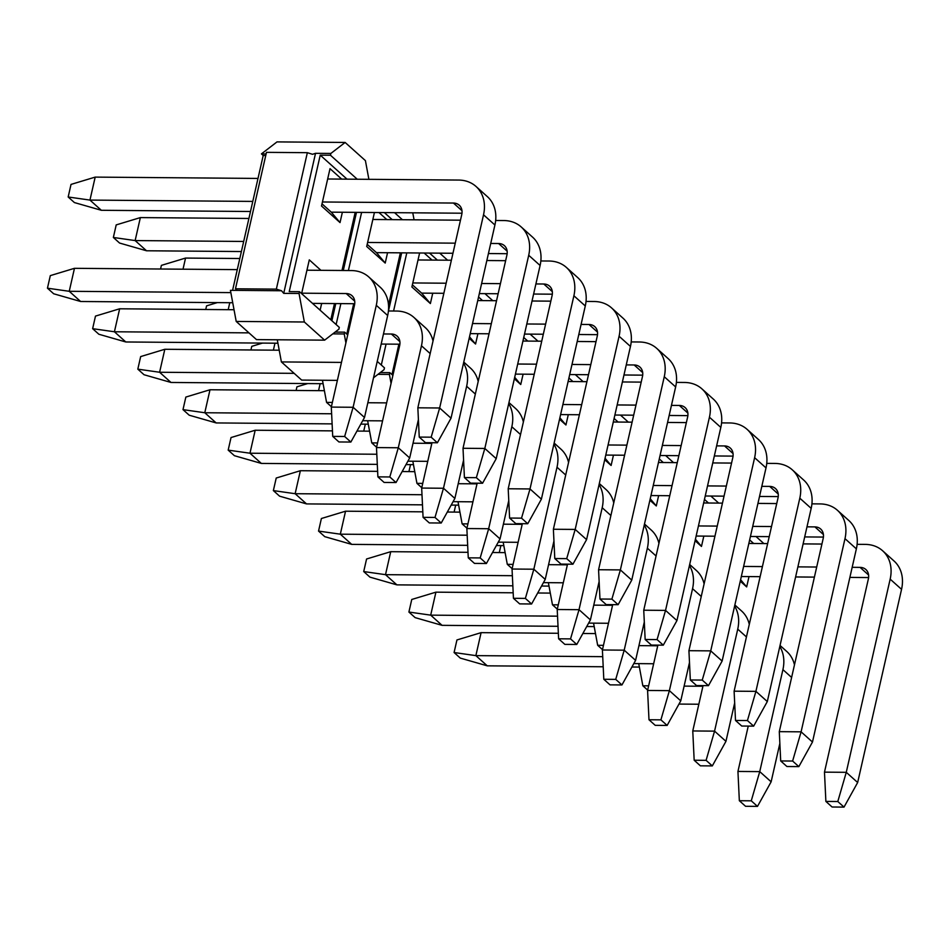 <?xml version="1.0" encoding="UTF-8"?>
<svg xmlns="http://www.w3.org/2000/svg" width="949" height="949" viewBox="0 0 949 949"><rect width="100%" height="100%" fill="white"/><g stroke="black" fill="none" stroke-linecap="round" stroke-linejoin="round"><path stroke-width="1.42" d="M499.281 552.567L500.87 545.592M748.844 543.457L767.634 543.599M803.115 543.896L821.917 544.05M857.113 544.335L865.298 544.394A37.711 29.941 -48.1 0 1 882.629 550.776L894.017 560.978A37.711 29.941 131.9 0 1 901.55 589.341L857.659 782.522L846.271 772.32L890.162 579.139A37.711 29.941 -48.1 0 0 882.629 550.776M868.596 577.561L849.877 577.407M814.408 577.111L795.606 576.956M760.125 576.672L741.323 576.518M868.596 575.023L860.079 567.383L852.178 567.312M816.698 567.028L797.895 566.873M762.415 566.589L743.613 566.434M860.079 567.383A12.574 9.976 131.9 0 1 865.856 569.507A12.574 9.976 131.9 0 1 868.359 578.961L824.479 772.142L846.271 772.32L837.801 801.525L844.017 807.101L857.659 782.522M837.801 801.525L825.879 801.419L832.095 807.006L844.017 807.101M825.879 801.419L824.479 772.142M454.108 512.08L455.686 505.117M703.66 502.97L722.462 503.124M757.931 503.409L776.733 503.563M811.929 503.848L820.114 503.919A37.711 29.941 -48.1 0 1 837.445 510.301L848.833 520.503A37.711 29.941 131.9 0 1 856.366 548.854L812.474 742.035L801.098 731.833L844.99 538.652A37.711 29.941 -48.1 0 0 837.445 510.301M823.424 537.075L804.705 536.92M769.224 536.636L750.422 536.482M714.941 536.197L696.139 536.043M823.412 534.536L814.894 526.897L806.994 526.837M771.513 526.541L752.711 526.387M717.23 526.102L698.44 525.948M814.894 526.897A12.574 9.976 131.9 0 1 820.671 529.02A12.574 9.976 131.9 0 1 823.186 538.474L779.295 731.655L801.098 731.833L792.617 761.039L798.844 766.614L812.474 742.035M792.617 761.039L780.695 760.944L786.923 766.519L798.844 766.614M780.695 760.944L779.295 731.655M408.924 471.606L410.502 464.63M658.476 462.483L677.278 462.637M712.758 462.934L731.549 463.076M766.745 463.373L774.93 463.432A37.711 29.941 -48.1 0 1 792.273 469.814L803.649 480.016A37.711 29.941 131.9 0 1 811.181 508.367L767.302 701.56L755.914 691.358L799.805 498.178A37.711 29.941 -48.1 0 0 792.273 469.814M778.239 496.588L759.52 496.446M724.04 496.149L705.237 495.995M669.757 495.71L650.967 495.556M778.239 494.049L769.71 486.41L761.81 486.351M726.329 486.066L707.539 485.912M672.058 485.627L653.256 485.473M769.71 486.41A12.574 9.976 131.9 0 1 775.487 488.545A12.574 9.976 131.9 0 1 778.002 498L734.111 691.18L755.914 691.358L747.432 720.552L753.66 726.139L767.302 701.56M747.432 720.552L735.511 720.457L741.738 726.032L753.66 726.139M735.511 720.457L734.111 691.18M363.74 431.119L365.329 424.156M613.291 422.008L632.093 422.163M667.574 422.447L686.376 422.602M721.572 422.886L729.745 422.957A37.711 29.941 -48.1 0 1 747.088 429.339L758.465 439.529A37.711 29.941 131.9 0 1 766.009 467.893L722.118 661.073L710.73 650.872L754.621 457.691A37.711 29.941 -48.1 0 0 747.088 429.339M733.055 456.113L714.336 455.959M678.855 455.674L660.065 455.52M624.584 455.223L605.782 455.081M733.055 453.575L724.526 445.935L716.625 445.876M681.157 445.579L662.355 445.425M626.874 445.14L608.072 444.986M724.526 445.935A12.574 9.976 131.9 0 1 730.303 448.058A12.574 9.976 131.9 0 1 732.818 457.513L688.927 650.694L710.73 650.872L702.248 680.077L708.476 685.653L722.118 661.073M702.248 680.077L690.326 679.982L696.554 685.558L708.476 685.653M690.326 679.982L688.927 650.694M296.112 390.454L296.93 386.824L307.69 383.574M318.556 390.644L320.145 383.669M568.119 381.522L586.909 381.676M622.39 381.961L641.192 382.115M676.388 382.4L684.573 382.471A37.711 29.941 -48.1 0 1 701.904 388.853L713.292 399.054A37.711 29.941 131.9 0 1 720.825 427.406L676.934 620.587L665.546 610.397L709.437 417.204A37.711 29.941 -48.1 0 0 701.904 388.853M687.871 415.626L669.152 415.472M633.683 415.188L614.881 415.033M579.4 414.749L560.598 414.594M687.871 413.088L679.342 405.448L671.453 405.389M635.972 405.104L617.17 404.95M581.69 404.654L562.887 404.511M679.342 405.448A12.574 9.976 131.9 0 1 685.131 407.584A12.574 9.976 131.9 0 1 687.634 417.026L643.742 610.219L665.546 610.397L657.076 639.59L663.292 645.166L676.934 620.587M657.076 639.59L645.154 639.496L651.37 645.071L663.292 645.166M645.154 639.496L643.742 610.219M250.927 349.979L251.758 346.349L262.517 343.087M273.383 350.157L274.961 343.194M522.935 341.047L541.737 341.201M577.206 341.486L596.008 341.64M631.204 341.925L639.389 341.996A37.711 29.941 -48.1 0 1 656.72 348.366L668.108 358.568A37.711 29.941 131.9 0 1 675.641 386.931L631.749 580.112L620.373 569.91L664.264 376.729A37.711 29.941 -48.1 0 0 656.72 348.366M642.698 375.152L623.979 374.997M588.499 374.713L569.697 374.558M534.216 374.262L515.414 374.108M642.687 372.613L634.169 364.974L626.269 364.902M590.788 364.618L571.986 364.463M536.505 364.179L517.715 364.025M634.169 364.974A12.574 9.976 131.9 0 1 639.946 367.097A12.574 9.976 131.9 0 1 642.461 376.551L598.57 569.732L620.373 569.91L611.891 599.116L618.119 604.691L631.749 580.112M611.891 599.116L599.97 599.021L606.197 604.596L618.119 604.691M599.97 599.021L598.57 569.732M205.743 309.493L206.574 305.863L217.333 302.601M228.199 309.682L229.777 302.707M477.75 300.56L496.552 300.714M532.033 300.999L550.823 301.153M586.019 301.438L594.204 301.509A37.711 29.941 -48.1 0 1 611.547 307.891L622.924 318.093A37.711 29.941 131.9 0 1 630.456 346.444L586.577 539.625L575.189 529.423L619.08 336.243A37.711 29.941 -48.1 0 0 611.547 307.891M597.514 334.665L578.795 334.511M543.314 334.226L524.512 334.072M489.032 333.787L470.241 333.633M597.514 332.126L588.985 324.487L581.085 324.428M545.604 324.131L526.802 323.989M491.333 323.692L472.531 323.538M588.985 324.487A12.574 9.976 131.9 0 1 594.762 326.622A12.574 9.976 131.9 0 1 597.277 336.065L553.386 529.257L575.189 529.423L566.707 558.629L572.935 564.204L586.577 539.625M566.707 558.629L554.785 558.534L561.013 564.109L572.935 564.204M554.785 558.534L553.386 529.257M160.559 269.018L161.389 265.376L185.541 258.069L239.8 258.508M183.015 269.196L185.541 258.069M418.023 259.967L451.368 260.228M486.849 260.524L505.651 260.678M540.847 260.963L549.02 261.022A37.711 29.941 -48.1 0 1 566.363 267.404L577.739 277.606A37.711 29.941 131.9 0 1 585.284 305.969L541.393 499.15L530.005 488.949L573.896 295.768A37.711 29.941 -48.1 0 0 566.363 267.404M552.33 294.19L533.611 294.036M498.13 293.739L479.34 293.597M443.859 293.3L421.653 293.122L430.383 303.55L411.89 286.966L419.612 252.992M552.33 291.651L543.801 284.012L535.9 283.941M500.431 283.656L481.629 283.502M446.149 283.217L412.803 282.944M543.801 284.012A12.574 9.976 131.9 0 1 549.578 286.135A12.574 9.976 131.9 0 1 552.093 295.59L508.201 488.771L530.005 488.949L521.523 518.154L527.751 523.729L541.393 499.15M521.523 518.154L509.601 518.047L515.829 523.634L527.751 523.729M509.601 518.047L508.201 488.771M241.39 251.544L146.526 250.773L119.574 243.051L113.358 237.464L116.205 224.901L140.357 217.594L248.899 218.472M146.526 250.773L135.138 240.572L113.358 237.464M243.679 241.449L135.138 240.572L140.357 217.594M372.85 219.48L460.467 220.192M495.663 220.476L503.848 220.548A37.711 29.941 -48.1 0 1 521.179 226.93L532.567 237.131A37.711 29.941 131.9 0 1 540.1 265.483L496.208 458.664L484.82 448.462L528.712 255.281A37.711 29.941 -48.1 0 0 521.179 226.93M507.146 253.703L488.427 253.549M452.958 253.264L376.468 252.636L385.211 263.063L366.705 246.491L374.428 212.505M507.146 251.165L498.616 243.525L490.728 243.466M455.247 243.169L367.619 242.458M498.616 243.525A12.574 9.976 131.9 0 1 504.405 245.649A12.574 9.976 131.9 0 1 506.908 255.103L463.017 448.284L484.82 448.462L476.351 477.667L482.567 483.243L496.208 458.664M476.351 477.667L464.417 477.572L470.645 483.148L482.567 483.243M464.417 477.572L463.017 448.284M250.489 211.497L101.341 210.287L74.402 202.564L68.174 196.989L71.021 184.414L95.185 177.107L257.998 178.436M101.341 210.287L89.953 200.085L68.174 196.989M252.778 201.413L89.953 200.085L95.185 177.107M327.666 178.993L458.664 180.061A37.711 29.941 -48.1 0 1 475.995 186.443L487.383 196.645A37.711 29.941 131.9 0 1 494.915 224.996L451.024 418.189L439.648 407.987L483.527 214.806A37.711 29.941 -48.1 0 0 475.995 186.443M461.973 213.217L331.284 212.161L340.027 222.588L321.521 206.004L330.015 168.661L341.676 179.112M461.961 210.678L453.444 203.05L322.446 201.983M453.444 203.05A12.574 9.976 131.9 0 1 459.221 205.174A12.574 9.976 131.9 0 1 461.736 214.628L417.845 407.809L439.648 407.987L431.166 437.181L437.394 442.768L451.024 418.189M431.166 437.181L419.244 437.086L425.472 442.661L437.394 442.768M419.244 437.086L417.845 407.809M603.208 666.767L487.252 665.83L460.312 658.108L454.085 652.521L456.943 639.958L481.096 632.651L558.356 633.28M487.252 665.83L475.864 655.629L454.085 652.521M602.722 656.661L475.864 655.629L481.096 632.651M582.864 633.481L595.486 633.576M780.042 645.462L786.768 651.477A37.711 29.941 131.9 0 1 794.467 664.869M779.853 743.423L771.134 781.81L759.746 771.62L782.913 669.638A37.711 29.941 -48.1 0 0 779.793 646.554M639.365 667.064L631.904 667.005M748.251 726.092L737.942 771.442L759.746 771.62L751.264 800.814L757.492 806.389L771.134 781.81M751.264 800.814L739.342 800.719L745.57 806.294L757.492 806.389M739.342 800.719L737.942 771.442M558.024 626.293L442.068 625.344L415.128 617.621L408.9 612.046L411.759 599.471L435.911 592.164L513.172 592.793M442.068 625.344L430.692 615.142L408.9 612.046M557.538 616.174L430.692 615.142L435.911 592.164M537.692 592.995L550.301 593.101M734.858 604.976L741.584 611.002A37.711 29.941 131.9 0 1 749.283 624.395M734.668 702.948L725.949 741.335L714.561 731.133L737.741 629.151A37.711 29.941 -48.1 0 0 734.609 606.079M594.193 626.589L586.731 626.518M703.067 685.605L692.77 730.955L714.561 731.133L706.092 760.339L712.319 765.914L725.949 741.335M706.092 760.339L694.17 760.232L700.386 765.819L712.319 765.914M694.17 760.232L692.77 730.955M512.84 585.806L396.896 584.869L369.944 577.134L363.716 571.559L366.575 558.997L390.727 551.689L467.999 552.318M396.896 584.869L385.508 574.667L363.716 571.559M512.353 575.699L385.508 574.667L390.727 551.689M492.507 552.508L505.129 552.615M689.674 564.489L696.4 570.515A37.711 29.941 131.9 0 1 704.099 583.908M689.496 662.461L680.765 700.848L669.389 690.647L692.556 588.677A37.711 29.941 -48.1 0 0 689.425 565.592M549.008 586.102L541.547 586.043M657.882 645.13L647.586 690.469L669.389 690.647L660.907 719.852L667.135 725.427L680.765 700.848M660.907 719.852L648.986 719.757L655.213 725.333L667.135 725.427M648.986 719.757L647.586 690.469M467.655 545.331L351.711 544.382L324.76 536.659L318.544 531.084L321.391 518.51L345.543 511.203L422.815 511.831M351.711 544.382L340.323 534.18L318.544 531.084M467.181 535.212L340.323 534.18L345.543 511.203M447.323 512.033L459.945 512.128M644.501 524.014L651.228 530.04A37.711 29.941 131.9 0 1 658.926 543.433M644.312 621.975L635.593 660.374L624.205 650.172L647.372 548.19A37.711 29.941 -48.1 0 0 644.252 525.117M503.824 545.616L496.363 545.556M612.71 604.643L602.401 649.994L624.205 650.172L615.723 679.377L621.951 684.953L635.593 660.374M615.723 679.377L603.801 679.27L610.029 684.858L621.951 684.953M603.801 679.27L602.401 649.994M422.483 504.844L306.527 503.907L279.587 496.173L273.359 490.597L276.218 478.035L300.37 470.716L377.631 471.345M306.527 503.907L295.139 493.705L273.359 490.597M421.997 494.737L295.139 493.705L300.37 470.716M402.139 471.546L414.76 471.653M599.317 483.527L606.043 489.554A37.711 29.941 131.9 0 1 613.742 502.946M599.127 581.5L590.408 619.887L579.02 609.685L602.188 507.715A37.711 29.941 -48.1 0 0 599.068 484.631M458.64 505.141L451.178 505.082M567.526 564.169L557.217 609.507L579.02 609.685L570.539 638.891L576.767 644.466L590.408 619.887M570.539 638.891L558.617 638.796L564.845 644.371L576.767 644.466M558.617 638.796L557.217 609.507M377.299 464.369L261.343 463.42L234.403 455.698L228.175 450.123L231.034 437.548L255.186 430.241L332.447 430.87M261.343 463.42L249.967 453.219L228.175 450.123M376.812 454.251L249.967 453.219L255.186 430.241M356.966 431.071L369.576 431.166M554.133 443.053L560.859 449.079A37.711 29.941 131.9 0 1 568.558 462.471M553.943 541.013L545.224 579.412L533.836 569.21L557.016 467.228A37.711 29.941 -48.1 0 0 553.884 444.156M413.467 464.654L406.006 464.595M522.341 523.682L512.045 569.032L533.836 569.21L525.366 598.404L531.594 603.991L545.224 579.412M525.366 598.404L513.445 598.309L519.661 603.884L531.594 603.991M513.445 598.309L512.045 569.032M332.114 423.883L216.17 422.934L189.219 415.211L182.991 409.636L185.85 397.073L210.002 389.754L324.404 390.691M216.17 422.934L204.782 412.744L182.991 409.636M331.628 413.776L204.782 412.744L210.002 389.754M508.949 402.566L515.675 408.592A37.711 29.941 131.9 0 1 523.374 421.985M508.771 500.538L500.04 538.925L488.664 528.723L511.831 426.742A37.711 29.941 -48.1 0 0 508.7 403.669M368.283 424.179L360.822 424.12M477.157 483.207L466.861 528.546L488.664 528.723L480.182 557.929L486.41 563.504L500.04 538.925M480.182 557.929L468.26 557.834L474.488 563.409L486.41 563.504M468.26 557.834L466.861 528.546M323.099 383.693L170.986 382.459L144.034 374.736L137.819 369.149L140.666 356.587L164.818 349.279L279.22 350.205M170.986 382.459L159.598 372.257L137.819 369.149M294.154 373.348L159.598 372.257L164.818 349.279M397.299 351.166L398.402 351.177M463.776 362.091L470.49 368.105A37.711 29.941 131.9 0 1 478.201 381.498M463.587 460.051L454.868 498.439L443.48 488.249L466.647 386.267A37.711 29.941 -48.1 0 0 463.527 363.182M393.183 374.155L392.079 374.143M431.985 442.72L421.676 488.071L443.48 488.249L434.998 517.442L441.226 523.018L454.868 498.439M434.998 517.442L423.076 517.347L429.304 522.923L441.226 523.018M423.076 517.347L421.676 488.071M277.915 343.218L125.802 341.972L98.862 334.25L92.634 328.674L95.481 316.1L119.645 308.793L234.035 309.73M125.802 341.972L114.414 331.77L92.634 328.674M248.97 332.874L114.414 331.77L119.645 308.793M352.126 310.691L353.218 310.691M388.414 310.975L396.599 311.047A37.711 29.941 -48.1 0 1 413.93 317.429L425.318 327.63A37.711 29.941 131.9 0 1 433.017 341.023M418.402 419.577L409.683 457.964L398.295 447.762L421.463 345.78A37.711 29.941 -48.1 0 0 413.93 317.429M399.897 344.202L381.178 344.048M399.897 341.664L391.368 334.024L383.479 333.965M347.998 333.68L346.907 333.668M391.368 334.024A12.574 9.976 131.9 0 1 397.156 336.16A12.574 9.976 131.9 0 1 399.659 345.602L376.492 447.584L398.295 447.762L389.814 476.967L396.041 482.543L409.683 457.964M389.814 476.967L377.892 476.861L384.12 482.448L396.041 482.543M377.892 476.861L376.492 447.584M232.742 302.731L80.618 301.497L53.678 293.775L47.45 288.188L50.309 275.625L74.461 268.318L237.274 269.635M80.618 301.497L69.241 291.296L47.45 288.188M230.856 292.612L69.241 291.296L74.461 268.318M306.942 270.204L351.415 270.56A37.711 29.941 -48.1 0 1 368.746 276.942L380.134 287.144A37.711 29.941 131.9 0 1 387.667 315.507L364.499 417.477L353.111 407.275L376.29 305.305A37.711 29.941 -48.1 0 0 368.746 276.942M354.724 303.727L312.506 303.383M354.712 301.189L346.195 293.549L301.723 293.182M346.195 293.549A12.574 9.976 131.9 0 1 351.972 295.673A12.574 9.976 131.9 0 1 354.487 305.127L331.308 407.097L353.111 407.275L344.641 436.481L350.857 442.056L364.499 417.477M344.641 436.481L332.719 436.386L338.935 441.961L350.857 442.056M332.719 436.386L331.308 407.097M232.576 290.347L263.217 155.482L261.438 153.88L277.001 141.899L345.128 142.457L330.869 153.441L330.454 155.233L357.251 179.242M347.026 179.159L320.24 155.15L289.231 291.604L299.457 291.687L299.042 293.478L304.344 321.996L324.617 340.157L256.491 339.612L236.206 321.438L230.429 290.335L281.533 290.75L276.349 289.125L235.471 288.793L237.25 290.394M320.952 270.323L309.291 259.872L301.616 293.621M330.798 319.766L334.475 303.561M341.984 270.489L355.199 212.351M321.652 303.455L320.121 310.204M342.375 212.244L340.027 222.588M331.284 212.161L322.019 203.857M299.457 291.687L339.303 327.381L338.888 329.184L324.617 340.157M368.888 179.337L365.412 160.63L345.128 142.457M330.454 155.233L320.24 155.15M330.869 153.441L315.531 153.311L283.715 293.36L299.042 293.478M236.206 321.438L304.344 321.996M283.715 293.36L281.533 290.75M315.531 153.311L312.529 154.296L307.346 152.682L276.349 289.125M307.346 152.682L266.467 152.35L235.471 288.793M698.832 704.229L678.986 704.075M756.009 536.529L763.874 543.575M749.651 539.898L753.66 543.492M749.01 576.589L746.661 586.921L740.267 581.191M740.6 579.697L746.661 586.921M647.669 690.101L642.841 685.771L638.736 663.636M642.841 685.771L648.641 685.819M684.122 686.115L702.924 686.257M653.659 663.754L633.802 663.588M710.837 496.042L718.701 503.089M704.466 499.411L708.476 503.006M703.826 536.102L701.477 546.434L695.083 540.705M695.427 539.21L701.477 546.434M602.485 649.614L597.668 645.296L593.552 623.149M597.668 645.296L603.457 645.344M638.938 645.628L657.74 645.783M608.475 623.268L588.617 623.113M665.652 455.567L673.517 462.614M659.282 458.936L663.292 462.531M658.642 495.615L656.293 505.959L649.899 500.23M650.243 498.735L656.293 505.959M557.312 609.139L552.484 604.81L548.368 582.662M552.484 604.81L558.273 604.857M593.754 605.142L612.556 605.296M563.291 582.793L543.433 582.627M620.468 415.081L628.333 422.127M614.098 418.45L618.119 422.044M613.457 455.14L611.109 465.473L604.727 459.743M605.059 458.248L611.109 465.473M512.128 568.653L507.3 564.335L503.184 542.187M507.3 564.335L513.101 564.382M548.569 564.667L567.372 564.821M518.107 542.306L498.261 542.152M575.284 374.594L583.149 381.652M568.926 377.963L572.935 381.569M568.285 414.654L565.936 424.986L559.542 419.268M559.874 417.774L565.936 424.986M466.944 528.166L462.116 523.848L458.011 501.701M462.116 523.848L467.916 523.895M503.397 524.18L522.199 524.334M472.934 501.831L453.076 501.665M530.111 334.119L537.976 341.166M523.741 337.488L527.751 341.082M523.101 374.179L520.752 384.511L514.358 378.781M514.702 377.287L520.752 384.511M421.759 487.691L416.943 483.361L412.827 461.226M416.943 483.361L422.732 483.409M458.213 483.705L477.015 483.86M427.75 461.344L407.892 461.178M484.927 293.632L492.792 300.679M478.557 297.001L482.567 300.596M477.916 333.692L475.568 344.024L469.174 338.295M469.518 336.812L475.568 344.024M376.575 447.204L371.759 442.886L367.643 420.739M371.759 442.886L377.548 442.934M413.029 443.219L431.831 443.373M382.566 420.858L362.708 420.704M439.743 253.158L447.608 260.204M392.898 375.401L389.814 372.649L389.41 374.44L391.071 383.408M429.529 253.075L437.394 260.121M406.789 252.885L393.574 311.023M386.065 344.096L381.308 365.021M391.984 374.582L398.888 344.202M424.167 253.027L432.032 260.073M432.732 293.217L430.383 303.55M421.653 293.122L412.376 284.819M331.403 406.73L326.575 402.4L322.458 380.264M388.473 310.975L401.676 252.849M377.987 374.345L389.41 374.44M389.814 372.649L380.3 372.566M326.575 402.4L332.375 402.447M367.844 402.744L386.646 402.886M377.239 361.379L384.475 367.868L384.072 369.659L373.515 377.785M337.381 380.383L301.675 380.086L281.39 361.925L277.286 339.778M412.768 212.825L414.072 219.812M400.371 252.837L388.509 305.08M394.559 212.671L402.423 219.717M347.714 334.926L344.641 332.162L344.226 333.965L345.899 342.933M384.345 212.588L392.21 219.634M361.605 212.41L348.402 270.536M340.881 303.609L336.124 324.546M346.8 334.107L353.704 303.716M378.983 212.552L386.848 219.599M387.56 252.731L385.211 263.063M376.468 252.636L367.192 244.332M331.877 320.726L335.78 303.573M343.289 270.501L356.492 212.362M332.802 333.87L344.226 333.965M344.641 332.162L335.116 332.091M281.39 361.925L341.462 362.411M261.438 153.88L266.111 153.928M263.217 155.482L265.756 155.494M890.162 579.139L901.55 589.341M844.99 538.652L856.366 548.854M799.805 498.178L811.181 508.367M754.621 457.691L766.009 467.893M709.437 417.204L720.825 427.406M664.264 376.729L675.641 386.931M619.08 336.243L630.456 346.444M573.896 295.768L585.284 305.969M528.712 255.281L540.1 265.483M483.527 214.806L494.915 224.996M782.913 669.638L791.608 677.432M737.741 629.151L746.436 636.945M692.556 588.677L701.252 596.47M647.372 548.19L656.067 555.984M602.188 507.715L610.883 515.497M557.016 467.228L565.711 475.022M511.831 426.742L520.527 434.535M466.647 386.267L475.342 394.06M421.463 345.78L430.158 353.574M376.29 305.305L387.667 315.507"/></g></svg>
